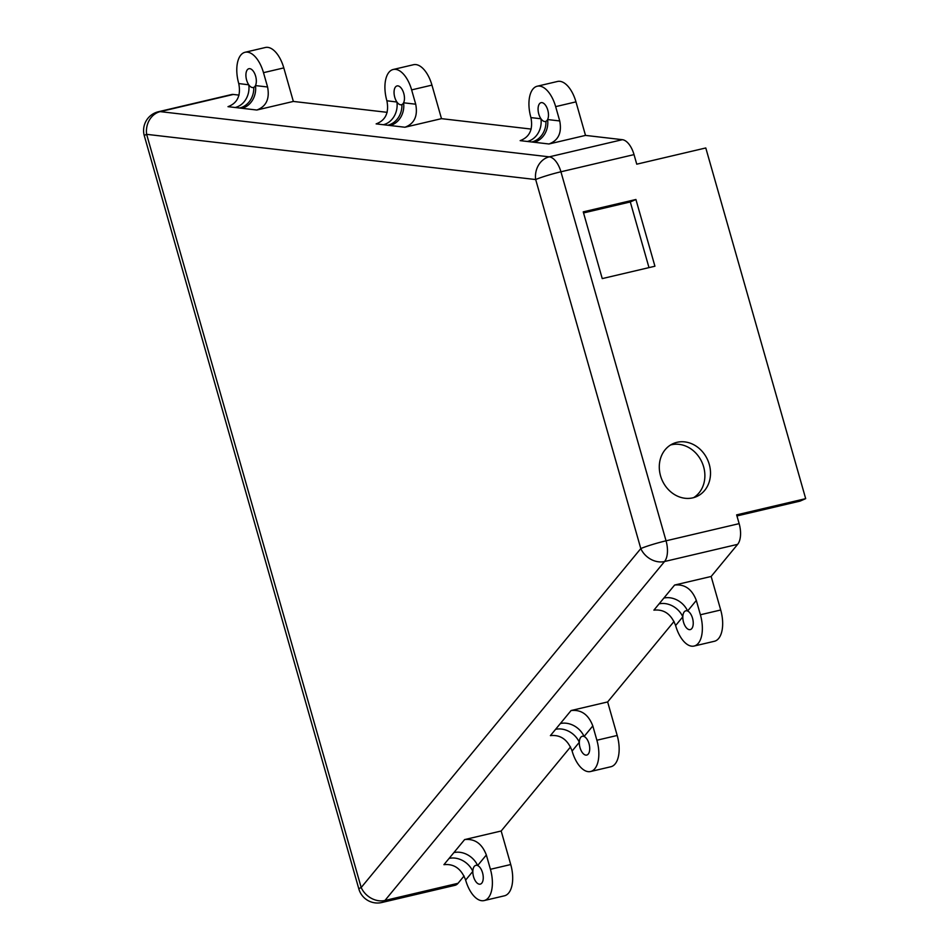 <?xml version="1.0" encoding="UTF-8"?>
<svg xmlns="http://www.w3.org/2000/svg" width="950" height="950" viewBox="0 0 950 950"><rect width="100%" height="100%" fill="white"/><g stroke="black" fill="none" stroke-linecap="round" stroke-linejoin="round"><path stroke-width="1.43" d="M736.951 515.945L800.054 501.113L805.683 498.643L705.791 147.963L636.749 164.184L634.03 154.612A19.309 9.714 76.8 0 0 622.369 139.686L585.509 135.399L575.961 101.864A26.541 13.348 76.8 0 0 557.519 81.462L537.213 86.224A26.541 13.348 76.8 0 1 555.655 106.638L559.728 120.947C561.996 132.774 558.41 140.458 548.957 143.984L585.509 135.399M693.643 497.634A28.963 24.926 66.3 0 0 702.086 462.531A28.963 24.926 66.3 0 0 670.522 445.004M583.538 212.942L630.301 201.958L648.992 267.615M464.063 875.995L458.031 883.298L384.94 900.469L664.549 561.521A19.309 9.714 -103.2 0 0 666.045 540.811L739.148 523.64L736.642 514.864L805.683 498.643M739.148 523.64A19.309 9.714 76.8 0 1 737.639 544.35L711.158 576.472L720.706 609.995A26.541 13.348 76.8 0 1 714.4 641.274L694.094 646.047A26.541 13.348 76.8 0 1 675.652 625.646L675.616 625.551C671.282 614.199 664.05 609.069 653.897 610.149L663.86 598.072A19.309 15.58 -140.5 0 1 687.61 611.016A9.654 4.857 76.8 0 1 693.001 620.338A9.654 4.857 76.8 0 1 690.662 629.458A9.654 4.857 76.8 0 1 690.234 629.601A9.654 4.857 76.8 0 1 682.812 616.823A9.654 4.857 76.8 0 1 685.817 610.803A9.654 4.857 76.8 0 1 687.61 611.016L696.326 600.447C691.992 589.107 684.748 583.977 674.607 585.046L711.158 576.472M674.037 621.454L607.644 701.943L617.191 735.466A26.541 13.348 76.8 0 1 610.886 766.745L590.579 771.519A26.541 13.348 76.8 0 1 572.138 751.117L572.114 751.023C567.779 739.67 560.536 734.54 550.394 735.621L560.357 723.544A19.309 15.58 -140.5 0 1 584.096 736.488A9.654 4.857 76.8 0 1 589.487 745.821A9.654 4.857 76.8 0 1 587.148 754.929A9.654 4.857 76.8 0 1 586.72 755.072A9.654 4.857 76.8 0 1 579.31 742.294A9.654 4.857 76.8 0 1 582.303 736.286A9.654 4.857 76.8 0 1 584.096 736.488L592.812 725.919C588.477 714.578 581.234 709.448 571.092 710.529L607.644 701.943M570.534 746.926L501.173 831.001L510.732 864.536A26.541 13.348 76.8 0 1 504.414 895.814L484.108 900.576A26.541 13.348 76.8 0 1 465.666 880.175L465.642 880.08C461.308 868.739 454.064 863.597 443.923 864.678L453.886 852.601A19.309 15.58 -140.5 0 1 477.636 865.545A9.654 4.857 76.8 0 1 483.016 874.879A9.654 4.857 76.8 0 1 480.676 883.999A9.654 4.857 76.8 0 1 480.249 884.141A9.654 4.857 76.8 0 1 472.839 871.364A9.654 4.857 76.8 0 1 475.843 865.343A9.654 4.857 76.8 0 1 477.636 865.545L486.341 854.988C482.006 843.636 474.774 838.506 464.621 839.586L501.173 831.001M458.031 883.298A19.309 9.714 76.8 0 1 454.943 885.329L381.853 902.5A19.309 9.714 -103.2 0 0 384.94 900.469A19.309 15.58 39.5 0 1 361.19 887.526L640.799 548.577L535.681 179.55L146.632 134.33L361.19 887.526A19.309 1.544 -15.9 0 0 358.863 888.998A19.309 19.309 0 0 0 381.853 902.5M737.639 544.35L664.549 561.521A19.309 15.58 -140.5 0 1 640.799 548.577A19.309 1.544 -15.9 0 1 666.045 540.811L560.928 171.784A19.309 9.714 -103.2 0 0 549.278 156.845L160.229 111.625A19.309 9.714 -103.2 0 0 158.472 111.72L231.562 94.549A19.309 9.714 76.8 0 1 233.332 94.454L239.032 95.119M245.053 52.274A26.541 13.348 76.8 0 1 263.494 72.675L267.579 86.984C269.848 98.824 266.249 106.495 256.809 110.022L235.184 107.504A19.309 16.423 96.6 0 0 248.781 84.811A9.654 4.857 76.8 0 1 245.908 75.014A9.654 4.857 76.8 0 1 248.912 68.709A9.654 4.857 76.8 0 1 255.075 74.516A9.654 4.857 76.8 0 1 255.455 85.583A9.654 4.857 76.8 0 1 253.757 87.364A9.654 4.857 76.8 0 1 253.329 87.507A9.654 4.857 76.8 0 1 248.781 84.811L238.747 83.552A26.541 13.348 76.8 0 1 245.053 52.274L265.359 47.5A26.541 13.348 76.8 0 1 283.801 67.901L293.348 101.436L387.173 112.337M393.193 69.493A26.541 13.348 76.8 0 1 411.635 89.894L415.708 104.203C417.976 116.043 414.39 123.714 404.938 127.241L383.325 124.723A19.309 16.423 96.6 0 0 396.922 102.03A9.654 4.857 76.8 0 1 394.048 92.233A9.654 4.857 76.8 0 1 397.053 85.927A9.654 4.857 76.8 0 1 403.216 91.734A9.654 4.857 76.8 0 1 403.584 102.802A9.654 4.857 76.8 0 1 401.897 104.583A9.654 4.857 76.8 0 1 401.47 104.726A9.654 4.857 76.8 0 1 396.922 102.03L386.876 100.771A26.541 13.348 76.8 0 1 393.193 69.493L413.499 64.719A26.541 13.348 76.8 0 1 431.941 85.12L441.489 118.655L531.192 129.081M692.799 497.848A28.963 24.926 66.3 0 0 696.54 496.601A28.963 24.926 66.3 0 0 707.714 460.061A28.963 24.926 66.3 0 0 673.253 443.567A28.963 24.926 66.3 0 0 661.236 477.981A28.963 24.926 66.3 0 0 692.799 497.848M654.93 266.226L635.918 199.488L583.241 211.862L602.241 278.599L654.93 266.226M630.301 201.958L635.918 199.488M696.326 600.447L700.399 614.769A26.541 13.348 76.8 0 1 694.094 646.047M592.812 725.919L596.885 740.24A26.541 13.348 76.8 0 1 590.579 771.519M486.341 854.988L490.426 869.297A26.541 13.348 76.8 0 1 484.108 900.576M548.957 143.984L527.345 141.467A19.309 16.423 96.6 0 0 540.942 118.762A9.654 4.857 76.8 0 1 538.068 108.977A9.654 4.857 76.8 0 1 541.072 102.671A9.654 4.857 76.8 0 1 547.236 108.478A9.654 4.857 76.8 0 1 547.604 119.546A9.654 4.857 76.8 0 1 545.918 121.327A9.654 4.857 76.8 0 1 545.49 121.469A9.654 4.857 76.8 0 1 540.942 118.762L530.931 117.598C533.199 129.438 529.601 137.109 520.161 140.636L527.345 141.467M404.938 127.241L441.489 118.655M256.809 110.022L293.348 101.436M238.771 83.647C241.039 95.475 237.453 103.146 228 106.673L235.184 107.504M386.911 100.866C389.179 112.694 385.581 120.365 376.141 123.892L383.325 124.723M530.931 117.598L530.896 117.503A26.541 13.348 76.8 0 1 537.213 86.224M449.089 858.42A19.309 15.58 -140.5 0 1 472.839 871.364L465.642 880.08M555.56 729.351A19.309 15.58 -140.5 0 1 579.31 742.294L572.114 751.023M659.074 603.879A19.309 15.58 -140.5 0 1 682.812 616.823L675.616 625.551M534.019 142.239A19.309 16.423 96.6 0 0 547.604 119.546L559.728 120.947M531.846 141.954A19.309 16.696 97.6 0 0 545.918 121.327M389.999 125.507A19.309 16.423 96.6 0 0 403.584 102.802L415.708 104.203M387.826 125.21A19.309 16.696 97.6 0 0 401.897 104.583M241.858 108.288A19.309 16.423 96.6 0 0 255.455 85.583L267.579 86.984M239.685 107.991A19.309 16.696 97.6 0 0 253.757 87.364M622.369 139.686L549.278 156.845A19.309 16.423 -83.4 0 0 535.681 179.55A19.309 1.544 164.1 0 1 560.928 171.784L634.03 154.612M453.886 852.601L464.621 839.586M560.357 723.544L571.092 710.529M663.86 598.072L674.607 585.046M700.399 614.769L720.706 609.995M596.885 740.24L617.191 735.466M490.426 869.297L510.732 864.536M158.472 111.72A19.309 19.309 0 0 0 144.317 135.803A19.309 1.544 164.1 0 1 146.632 134.33A19.309 16.423 96.6 0 1 160.229 111.625L233.332 94.454M263.494 72.675L283.801 67.901M411.635 89.894L431.941 85.12M555.655 106.638L575.961 101.864M144.317 135.803L358.863 888.998"/></g></svg>
